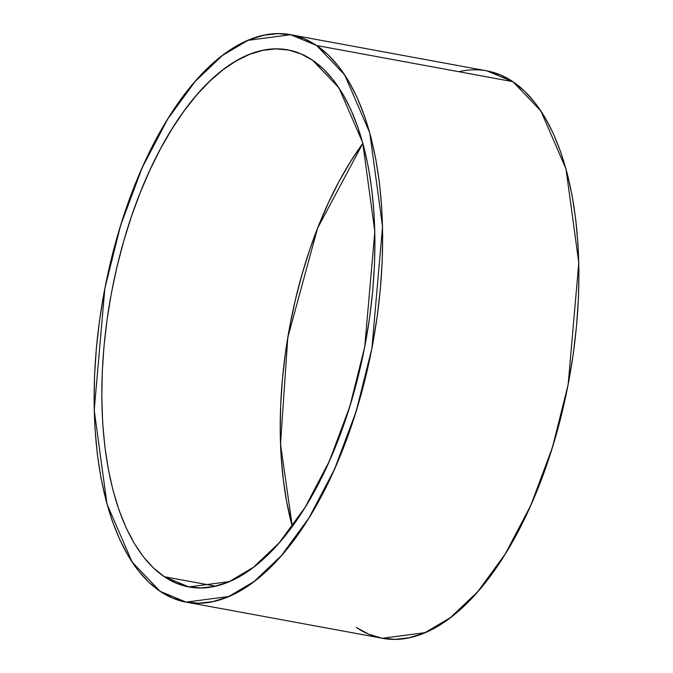 <?xml version="1.0" encoding="UTF-8"?>
<svg xmlns="http://www.w3.org/2000/svg" width="673" height="673" viewBox="0 0 673 673"><rect width="100%" height="100%" fill="white"/><g stroke="black" fill="none" stroke-linecap="round" stroke-linejoin="round"><path stroke-width="1.01" d="M287.876 49.928L287.842 49.928A273.011 129.443 -79.6 0 1 312.44 60.133L300.831 53.832L288.624 50.071L275.938 48.902L262.882 50.332L249.599 54.336L236.198 60.89L222.83 69.925L209.597 81.349L196.651 95.053L184.108 110.919L172.086 128.77L160.696 148.455L150.062 169.781L140.278 192.528L131.428 216.496L123.622 241.439L116.917 267.131L111.373 293.31L107.066 319.734L104.012 346.141L102.254 372.287L101.808 397.911L102.683 422.77L104.862 446.628L108.319 469.249L113.039 490.415L118.961 509.924L126.036 527.59L134.188 543.246L143.349 556.731L153.419 567.919L164.313 576.711L215.52 586.149L164.313 576.711L175.914 583.011L188.12 586.763L200.806 587.933L213.863 586.511L227.146 582.498L240.547 575.945L253.923 566.918L267.147 555.494L280.094 541.782L292.637 525.924L304.659 508.065L316.049 488.379L326.683 467.062L336.475 444.306L345.316 420.347L353.123 395.396L359.836 369.713L365.372 343.533L369.687 317.109L372.733 290.694L374.491 264.548L374.937 238.923L374.062 214.064L371.883 190.215L368.425 167.594L363.706 146.428L357.784 126.919L350.717 109.253L342.557 93.597L333.404 80.112L323.326 68.915L312.44 60.133L338.948 87.843L362.713 142.726L374.819 231.529L364.741 346.856L349.876 406.299L329.434 461.005L305.18 507.232L279.202 542.808L253.443 567.28L229.316 581.607L188.903 586.915L164.313 576.711L215.52 586.149M186.101 602.116L382.357 638.273L425.058 632.662L450.548 617.528L477.771 591.668L505.213 554.081L530.846 505.23L552.44 447.427L568.147 384.628L578.788 262.773L566.001 168.94L540.899 110.952L512.885 81.669A288.465 136.77 -79.6 0 1 555.873 435.919A288.465 136.77 -79.6 0 1 356.37 627.488L368.636 634.151L381.532 638.113L394.933 639.35L408.73 637.844L422.77 633.604L436.92 626.681L451.053 617.141L465.026 605.069L478.705 590.583L491.963 573.833L504.666 554.964L516.696 534.16L527.935 511.631L538.282 487.597L547.62 462.275L555.873 435.919L562.965 408.772L568.811 381.111L573.371 353.19L576.593 325.286L578.452 297.659L578.915 270.588L577.998 244.324L575.701 219.112L572.042 195.212L567.053 172.852L560.802 152.233L553.324 133.565L544.709 117.035L535.035 102.784L524.393 90.956L512.885 81.669L316.63 45.512A288.465 136.77 100.4 0 1 359.618 399.754A288.465 136.77 100.4 0 1 160.115 591.331A288.465 136.77 100.4 0 1 117.127 237.081A288.465 136.77 100.4 0 1 316.63 45.512L328.138 54.799L338.78 66.619L348.454 80.869L357.069 97.408L364.547 116.076L370.806 136.695L375.786 159.055L379.446 182.955L381.742 208.159L382.668 234.431L382.197 261.503L380.338 289.129L377.116 317.033L372.556 344.955L366.709 372.615L359.618 399.754L351.365 426.118L342.027 451.432L331.688 475.475L320.441 498.003L308.419 518.799L295.708 537.668L282.458 554.426L268.771 568.912L254.798 580.984L240.665 590.524L226.515 597.447L212.475 601.687L198.686 603.193L185.277 601.956L172.381 597.986L160.115 591.331L148.607 582.044L137.965 570.216L128.291 555.965L119.676 539.435L112.198 520.767L105.947 500.148L100.958 477.788L97.299 453.888L95.002 428.676L94.085 402.412L94.548 375.341L96.407 347.714L99.629 319.81L104.189 291.889L110.036 264.228L117.127 237.081L125.38 210.725L134.718 185.403L145.065 161.369L156.304 138.84L168.334 118.036L181.037 99.167L194.295 82.417L207.974 67.931L221.947 55.859L236.08 46.319L250.23 39.396L264.27 35.156L278.067 33.65L291.468 34.887L304.364 38.849L316.63 45.512L344.643 74.796L369.755 132.783L382.542 226.608L371.891 348.463L356.194 411.27L334.59 469.073L308.966 517.924L281.516 555.503L254.293 581.371L228.812 596.505L186.101 602.116L160.115 591.331L132.101 562.048L106.999 504.06L94.212 410.227L104.853 288.372L120.56 225.573L142.154 167.77L167.787 118.919L195.229 81.332L222.452 55.472L247.942 40.338L290.643 34.727L316.63 45.512L512.885 81.669L486.899 70.884L290.643 34.727M316.63 45.512L512.885 81.669L500.619 75.014L487.723 71.044M292.284 526.404A273.011 129.443 -79.6 0 1 362.873 143.307L317.58 228.197L287.792 337.451L280.523 444.071L292.284 526.404L286.732 502.117L283.274 479.496L281.095 455.646L280.22 430.787L280.666 405.163L282.424 379.017L285.478 352.61L289.785 326.186L295.329 299.998L302.034 274.315L309.841 249.363L318.691 225.405L328.474 202.649L339.108 181.331L350.498 161.646L362.52 143.786M287.842 49.928A273.011 129.443 -79.6 0 0 116.723 267.947A273.011 129.443 -79.6 0 0 164.313 576.711A273.011 129.443 100.4 0 0 353.123 395.396A273.011 129.443 100.4 0 0 312.44 60.133A273.011 129.443 -79.6 0 0 123.622 241.439A273.011 129.443 -79.6 0 0 164.313 576.711M512.885 81.669A288.465 136.77 -79.6 0 0 458.776 71.7"/></g></svg>
